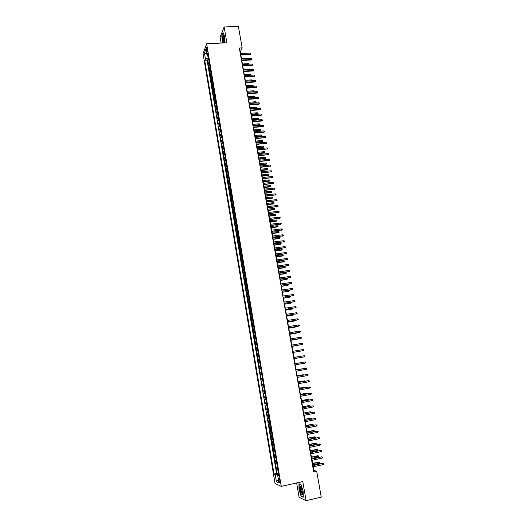 <?xml version="1.0" encoding="UTF-8"?>
<svg xmlns="http://www.w3.org/2000/svg" width="527" height="527" viewBox="0 0 527 527"><rect width="100%" height="100%" fill="white"/><g stroke="black" fill="none" stroke-linecap="round" stroke-linejoin="round"><path stroke-width="0.79" d="M279.936 480.841C279.547 479.03 279.178 478.285 278.816 478.608L278.842 480.354C279.224 482.165 279.6 482.916 279.962 482.587L279.936 480.841M296.635 482.943L299.099 497.29L306.082 500.65L321.259 497.145L316.714 471.303L313.723 470.301L313.11 466.79M203.047 53.675L275.028 483.437L281.266 486.368L206.643 43.794L203.047 53.675M206.643 43.794L226.88 42.792L224.14 26.963L220.088 37.219L221.096 43.082M209.067 61.573L208.053 63.121L207.5 59.841L208.764 59.775M209.443 63.774L208.422 65.315L209.687 65.243M208.422 65.315L208.975 68.602L209.996 67.074M210.925 72.588L209.898 74.09L209.344 70.796L210.609 70.717M211.854 78.115L210.826 79.597L210.266 76.29L211.538 76.211M212.789 83.655L211.755 85.11L211.195 81.797L212.467 81.718M213.725 89.208L212.684 90.644L212.124 87.324L213.395 87.238M214.667 94.774L213.613 96.184L213.053 92.857L214.324 92.772M215.602 100.354L214.548 101.737L213.988 98.404L215.26 98.318M216.544 105.947L215.484 107.31L214.924 103.964L216.195 103.872M217.493 111.553L216.426 112.89L215.859 109.537L217.137 109.445M218.435 117.172L217.368 118.483L216.801 115.123L218.079 115.031M219.384 122.804L218.31 124.095L217.743 120.729L219.021 120.624M220.339 128.45L219.258 129.714L218.685 126.342L219.963 126.236M221.294 134.108L220.2 135.347L219.634 131.967L220.912 131.862M222.249 139.78L221.156 140.999L220.582 137.606L221.86 137.494M223.204 145.465L222.104 146.658L221.531 143.258L222.816 143.146M224.166 151.163L223.059 152.336L222.486 148.93L223.771 148.812M225.128 156.875L224.015 158.021L223.441 154.609L224.726 154.49M226.09 162.606L224.976 163.726L224.403 160.3L225.688 160.182M227.058 168.344L225.938 169.437L225.358 166.012L226.643 165.886M228.033 174.101L226.9 175.168L226.32 171.73L227.611 171.604M229.001 179.865L227.868 180.913L227.289 177.467L228.573 177.335M229.976 185.649L228.837 186.67L228.257 183.212L229.541 183.08M230.951 191.446L229.805 192.441L229.225 188.976L230.516 188.837M231.933 197.256L230.78 198.224L230.194 194.753L231.485 194.615M232.914 203.079L231.755 204.021L231.169 200.543L232.46 200.398M233.896 208.916L232.736 209.832L232.143 206.347L233.441 206.202M234.884 214.766L233.711 215.662L233.125 212.164L234.416 212.012M235.872 220.635L234.693 221.498L234.107 217.994L235.398 217.842M236.86 226.511L235.681 227.354L235.088 223.843L236.386 223.685M237.855 232.407L236.669 233.224L236.076 229.7L237.374 229.541M238.85 238.316L237.657 239.106L237.064 235.576L238.362 235.417M239.851 244.238L238.652 245.002L238.052 241.465L239.35 241.3M240.852 250.18L239.647 250.918L239.047 247.367L240.345 247.203M241.853 256.129L240.641 256.84L240.042 253.283L241.346 253.112M242.855 262.097L241.643 262.782L241.043 259.212L242.341 259.04M243.863 268.078L242.644 268.737L242.038 265.16L243.342 264.982M244.877 274.073L243.645 274.705L243.046 271.122L244.35 270.944M245.885 280.087L244.653 280.687L244.047 277.097L245.351 276.912M246.906 286.115L245.661 286.688L245.055 283.085L246.359 282.9M247.921 292.156L246.676 292.696L246.063 289.092L247.374 288.901M248.942 298.21L247.69 298.723L247.077 295.107L248.388 294.916M249.963 304.277L248.704 304.771L248.092 301.141L249.403 300.943M250.99 310.363L249.726 310.825L249.113 307.188L250.424 306.991M252.018 316.463L250.747 316.898L250.134 313.255L251.445 313.051M253.046 322.577L251.768 322.985L251.155 319.329L252.466 319.125M254.08 328.71L252.795 329.085L252.176 325.422L253.494 325.218M255.114 334.856L253.823 335.205L253.204 331.536L254.521 331.318M256.155 341.015L254.857 341.338L254.238 337.655L255.555 337.438M257.196 347.194L255.891 347.484L255.266 343.795L256.583 343.578M258.237 353.386L256.926 353.65L256.306 349.948L257.624 349.724M259.284 359.592L257.966 359.822L257.341 356.114L258.658 355.89M259.706 362.082L258.382 362.299L259.007 366.021L260.331 365.791L259.007 366.021M260.753 368.307L259.422 368.498L260.055 372.227L261.372 371.996M261.807 374.552L260.47 374.717L261.096 378.452L262.42 378.215M262.861 380.81L261.517 380.949L262.15 384.69L263.474 384.453M263.915 387.088L262.571 387.193L263.204 390.948L264.528 390.705M264.976 393.379L263.625 393.452L264.258 397.22L265.582 396.969M266.043 399.683L264.679 399.729L265.312 403.504L266.642 403.254M267.103 406.007L265.74 406.021L266.372 409.808L267.703 409.551M268.171 412.351L266.8 412.331L267.439 416.126L268.763 415.869M269.244 418.701L267.861 418.655L268.5 422.456L269.831 422.199M270.318 425.072L268.928 424.999L269.567 428.807L270.904 428.543M271.392 431.461L269.995 431.356L270.641 435.177L271.972 434.907M272.472 437.865L271.069 437.726L271.715 441.554L273.052 441.283M273.553 444.281L272.143 444.116L272.788 447.957L274.126 447.68M274.639 450.717L273.223 450.519L273.869 454.366L275.206 454.09M275.726 457.172L274.303 456.942L274.949 460.802L276.293 460.512M276.813 463.641L275.384 463.378L276.036 467.245L277.373 466.962M240.582 53.583L240.279 51.85L242.156 47.865L239.317 48.016L313.697 471.968L316.714 471.303M206.413 50.019L207.177 52.213L207.236 49.571L206.472 47.371L206.413 50.019L207.295 49.973M278.75 475.117L277.722 475.591L278.915 476.092L207.658 53.207L206.959 55.065L208.066 55.605M277.722 475.591L278.941 482.844L276.385 481.678L275.186 474.517L274.04 474.03L204.786 60.829L205.464 59.037L204.45 53.01L205.932 48.978L206.959 55.065M207.5 59.841L207.17 60.697L276.57 473.477L278.467 473.417M277.907 470.124L276.471 469.827L277.123 473.707M277.472 467.528L276.036 467.245M276.379 461.053L274.949 460.802M275.292 454.59L273.869 454.366M274.205 448.141L272.788 447.957M273.124 441.712L271.715 441.554M272.044 435.302L270.641 435.177M270.964 428.906L269.567 428.807M269.89 422.522L268.5 422.456M268.816 416.159L267.439 416.126M267.749 409.808L266.372 409.808M266.682 403.478L265.312 403.504M265.615 397.16L264.258 397.22M264.554 390.863L263.204 390.948M263.493 384.578L262.15 384.69M262.439 378.307L261.096 378.452M261.385 372.055L260.055 372.227M257.341 356.114L258.658 355.863M256.306 349.948L257.611 349.664M255.266 343.795L256.57 343.485M254.238 337.655L255.529 337.32M253.204 331.536L254.495 331.167M252.176 325.422L253.461 325.027M251.155 319.329L252.426 318.907M250.134 313.255L251.399 312.801M249.113 307.188L250.371 306.714M248.092 301.141L249.35 300.634M247.077 295.107L248.329 294.573M246.063 289.092L247.308 288.526M245.055 283.085L246.293 282.498M244.047 277.097L245.279 276.477M243.046 271.122L244.271 270.476M242.038 265.16L243.263 264.488M241.043 259.212L242.255 258.513M240.042 253.283L241.247 252.558M239.047 247.367L240.246 246.616M238.052 241.465L239.251 240.687M237.064 235.576L238.25 234.772M236.076 229.7L237.255 228.87M235.088 223.843L236.267 222.987M234.107 217.994L235.279 217.111M233.125 212.164L234.291 211.255M232.143 206.347L233.303 205.411M231.169 200.543L232.321 199.581M230.194 194.753L231.346 193.765M229.225 188.976L230.365 187.968M228.257 183.212L229.39 182.177M227.289 177.467L228.415 176.407M226.32 171.73L227.447 170.643M225.358 166.012L226.478 164.898M224.403 160.3L225.516 159.167M223.441 154.609L224.548 153.449M222.486 148.93L223.586 147.744M221.531 143.258L222.631 142.053M220.582 137.606L221.676 136.374M219.634 131.967L220.721 130.709M218.685 126.342L219.766 125.057M217.743 120.729L218.817 119.418M216.801 115.123L217.868 113.799M215.859 109.537L216.926 108.187M214.924 103.964L215.978 102.587M213.988 98.404L215.042 97.008M213.053 92.857L214.1 91.434M212.124 87.324L213.165 85.875M211.195 81.797L212.229 80.328M210.266 76.29L211.301 74.801M209.344 70.796L210.365 69.281M207.737 55.447L208.145 57.871L205.464 59.037M224.14 26.963L238.369 26.35L242.156 47.865M306.082 500.65L302.781 481.573L281.266 486.368M312.873 465.44L311.971 460.302M311.734 458.964L310.831 453.826M310.601 452.502L309.698 447.364M309.468 446.053L308.572 440.921M308.341 439.63L307.439 434.498M307.215 433.214L306.319 428.089M306.095 426.817L305.192 421.692M304.975 420.441L304.072 415.316M303.855 414.077L302.959 408.952M302.742 407.727L301.846 402.608M301.628 401.396L300.733 396.278M300.522 395.079L299.626 389.967M299.415 388.774L298.519 383.669M298.315 382.49L297.419 377.385M297.215 376.225L296.319 371.12M296.115 369.967L295.219 364.868M295.021 363.735L294.125 358.637M293.928 357.51L293.038 352.418M292.841 351.298L291.951 346.226M291.754 345.099L290.864 340.047M290.667 338.914L289.784 333.887M289.58 332.741L288.704 327.735M288.5 326.588L287.63 321.602M287.426 320.449L286.556 315.489M286.352 314.323L285.482 309.382M285.278 308.209L284.415 303.295M284.205 302.116L283.348 297.221M283.137 296.036L282.288 291.167M282.077 289.975L281.227 285.127M281.016 283.928L280.166 279.099M279.956 277.894L279.112 273.085M278.895 271.873L278.058 267.084M277.848 265.865L277.011 261.102M276.794 259.877L275.964 255.134M275.746 253.902L274.916 249.179M274.699 247.94L273.875 243.237M273.651 241.992L272.834 237.315M272.611 236.063L271.794 231.399M271.576 230.141L270.759 225.503M270.535 224.238L269.725 219.621M269.508 218.349L268.698 213.751M268.474 212.48L267.67 207.901M267.446 206.617L266.642 202.058M266.418 200.767L265.621 196.235M265.397 194.937L264.6 190.425M264.376 189.121L263.586 184.628M263.355 183.317L262.571 178.844M262.341 177.527L261.557 173.073M261.326 171.749L260.549 167.316M260.312 165.985L259.541 161.572M259.304 160.241L258.533 155.847M258.296 154.503L257.532 150.129M257.295 148.785L256.53 144.431M256.293 143.074L255.529 138.739M255.292 137.382L254.534 133.067M254.297 131.704L253.54 127.409M253.303 126.039L252.552 121.757M252.308 120.387L251.563 116.124M251.32 114.741L250.575 110.505M250.332 109.115L249.594 104.899M249.35 103.503L248.612 99.307M248.362 97.903L247.631 93.72M247.387 92.317L246.656 88.154M246.405 86.744L245.681 82.601M245.43 81.184L244.706 77.061M244.456 75.638L243.737 71.534M243.487 70.104L242.769 66.013M242.519 64.584L241.801 60.513M241.55 59.077L240.839 55.025M278.592 474.195L278.447 475.255M207.17 60.697L204.786 60.829M276.57 473.477L274.04 474.03M275.186 474.517L278.276 474.267M206.742 53.78L204.45 53.01M276.385 481.678L278.388 479.537M224.825 42.898L224.542 36.159L223.013 32.437L221.788 35.507L222.401 43.016M303.209 497.244L303.17 491.375L301.022 484.576L298.954 483.707L299.007 489.517L301.115 496.256L303.209 497.244M301.49 496.171L301.115 496.256M240.549 55.039L250.167 54.518L250.404 54.05L240.47 54.584M250.233 53.062L251.043 53.892L250.404 54.05L250.233 53.062L240.292 53.596M251.043 53.892L250.167 54.518M247.723 58.734L247.637 58.227L241.458 58.569M247.637 58.227L248.375 58.695M223.922 42.944L224.133 37.43L223.329 35.296C222.506 35.572 222.295 37.463 222.697 40.968L223.356 42.97M223.85 36.211L223.382 40.52L224.192 42.14M222.585 43.01L221.946 35.619L223.112 32.687M301.161 487.001L300.364 486.138C299.422 487.376 299.711 489.932 301.213 493.812C301.984 495.084 302.452 494.965 302.603 493.456L301.161 487.001M301.213 487.086L300.812 487.271C300.509 488.825 300.818 490.69 301.754 492.864L302.61 493.417M303.209 496.981L301.233 496.052L299.184 489.517L299.138 483.891L301.062 484.702M241.511 60.533L251.142 59.986L251.379 59.525L241.432 60.085M251.201 58.537L252.018 59.367L251.379 59.525L251.201 58.537L241.261 59.09M252.018 59.367L251.142 59.986M242.479 66.033L252.11 65.467L252.354 65.012L242.4 65.592M252.176 64.024L252.894 64.301L252.993 64.854L252.354 65.012L252.176 64.024L242.229 64.604M252.993 64.854L252.11 65.467M243.448 71.547L253.085 70.967L253.329 70.513L243.369 71.119M253.151 69.524L253.968 70.348L253.329 70.513L253.151 69.524L243.197 70.124M253.968 70.348L253.085 70.967M244.416 77.08L254.067 76.474L254.31 76.033L244.344 76.652M254.133 75.038L254.851 75.308L254.949 75.862L254.31 76.033L254.133 75.038L244.166 75.657M254.949 75.862L254.067 76.474M248.698 64.228L248.586 63.622L242.413 63.984M248.586 63.622L249.343 64.189M249.666 69.735L249.548 69.037L243.362 69.406M249.548 69.037L250.318 69.696M250.648 75.256L250.503 74.459L244.317 74.841M250.503 74.459L251.3 75.216M251.623 80.789L251.465 79.887L245.272 80.288M251.465 79.887L252.169 80.157L252.242 80.75M245.384 82.62L255.048 81.995L255.292 81.56L245.312 82.205M255.114 80.565L255.832 80.835L255.931 81.389L255.292 81.56L255.114 80.565L245.141 81.204M255.931 81.389L255.048 81.995M252.426 85.334L253.138 85.598L253.23 86.145L252.604 86.316L252.426 85.334L246.228 85.743M252.604 86.316L246.405 86.731M246.359 88.174L256.03 87.528L256.274 87.1L246.293 87.765M256.096 86.099L256.912 86.922L256.274 87.1L256.096 86.099L246.116 86.764M256.912 86.922L256.03 87.528M253.5 91.896L253.395 90.796L247.189 91.217M253.395 90.796L254.198 91.606L253.566 91.777L247.367 92.205M247.341 93.74L257.011 93.075L257.262 92.653L247.268 93.345M257.084 91.652L257.802 91.915L257.901 92.475L257.262 92.653L257.084 91.652L247.091 92.337M257.901 92.475L257.011 93.075M254.403 97.475L254.363 96.27L248.151 96.704M254.363 96.27L255.167 97.073L254.534 97.251L248.329 97.693M255.167 97.073L254.712 97.455M248.316 99.326L257.999 98.635L258.25 98.22L248.25 98.931M258.072 97.218L258.889 98.035L258.25 98.22L258.072 97.218L248.072 97.923M258.889 98.035L257.999 98.635M255.305 103.068L255.332 101.751L249.119 102.205M255.332 101.751L256.043 102.007L256.135 102.554L255.503 102.739L249.291 103.193M256.135 102.554L255.424 103.061M249.297 104.919L258.988 104.208L259.244 103.799L249.231 104.537M259.06 102.798L259.883 103.615L259.244 103.799L259.06 102.798L249.054 103.529M259.883 103.615L258.988 104.208M256.306 107.251L257.11 108.055L256.234 108.634L256.306 107.251L250.088 107.712M257.11 108.055L250.259 108.707M256.234 108.634L250.325 109.076M250.285 110.525L259.982 109.794L260.233 109.392L250.22 110.15M260.055 108.384L260.773 108.641L260.872 109.201L260.233 109.392L260.055 108.384L250.042 109.142M260.872 109.201L259.982 109.794M257.275 112.758L258.085 113.562L257.209 114.135L257.275 112.758L251.056 113.239M258.085 113.562L251.227 114.234M257.209 114.135L251.293 114.596M251.267 116.151L260.977 115.393L261.227 114.998L251.208 115.782M261.049 113.99L261.873 114.807L261.227 114.998L261.049 113.99L251.03 114.767M261.873 114.807L260.977 115.393M258.256 118.279L259.06 119.082L258.184 119.655L258.256 118.279L252.025 118.773M259.06 119.082L252.202 119.774M258.184 119.655L252.262 120.123M252.262 121.783L261.972 121.006L262.229 120.624L252.196 121.421M262.051 119.609L262.868 120.419L262.229 120.624L262.051 119.609L252.018 120.406M262.868 120.419L261.972 121.006M259.231 123.819L260.042 124.616L259.159 125.189L259.231 123.819L253 124.326M260.042 124.616L253.177 125.321M259.159 125.189L253.237 125.67M253.25 127.429L262.973 126.632L263.23 126.256L253.191 127.079M263.052 125.242L263.77 125.485L263.869 126.052L263.23 126.256L263.052 125.242L253.006 126.058M263.869 126.052L262.973 126.632M260.213 129.365L261.023 130.162L260.14 130.729L260.213 129.365L253.974 129.886M261.023 130.162L254.152 130.887M260.14 130.729L254.212 131.23M254.245 133.094L263.974 132.27L264.231 131.902L254.185 132.751M264.053 130.88L264.87 131.691L264.231 131.902L264.053 130.88L254.001 131.73M264.87 131.691L263.974 132.27M261.201 134.925L262.005 135.722L261.122 136.289L261.201 134.925L254.956 135.459M262.005 135.722L255.134 136.467M261.122 136.289L255.193 136.796M255.239 138.766L265.239 137.56L255.18 138.43M265.055 136.539L265.779 136.783L265.878 137.349L265.239 137.56L265.055 136.539L255.002 137.409M265.878 137.349L264.976 137.922M262.183 140.505L262.993 141.295L262.11 141.855L262.183 140.505L255.938 141.052M262.993 141.295L256.115 142.059M262.11 141.855L256.168 142.382M256.234 144.457L266.247 143.232L256.181 144.128M266.063 142.211L266.781 142.455L266.886 143.021L266.247 143.232L266.063 142.211L255.997 143.1M266.886 143.021L265.983 143.588M263.171 146.091L263.882 146.322L263.981 146.881L263.092 147.441L263.171 146.091L256.919 146.651M263.981 146.881L257.097 147.659M263.092 147.441L257.15 147.975M257.235 150.155L267.255 148.924L257.183 149.839M267.07 147.896L267.795 148.133L267.894 148.7L267.255 148.924L267.07 147.896L256.998 148.812M267.894 148.7L266.991 149.266M264.165 151.69L264.877 151.921L264.976 152.481L264.086 153.034L264.165 151.69L257.907 152.263M264.976 152.481L258.085 153.278M264.086 153.034L258.138 153.588M258.237 155.873L268.269 154.622L258.184 155.564M268.085 153.594L268.803 153.831L268.908 154.398L268.269 154.622L268.085 153.594L258.006 154.53M268.908 154.398L267.999 154.958M265.153 157.303L265.865 157.533L265.964 158.093L265.074 158.64L265.153 157.303L258.895 157.896M265.964 158.093L259.073 158.91M265.074 158.64L259.126 159.207M259.244 161.605L269.284 160.333L259.192 161.302M269.099 159.306L269.817 159.536L269.923 160.109L269.284 160.333L269.099 159.306L259.014 160.267M269.923 160.109L269.014 160.663M266.148 162.929L266.965 163.719L266.069 164.266L266.148 162.929L259.883 163.535M266.965 163.719L260.061 164.556M266.069 164.266L260.114 164.846M260.252 167.342L270.298 166.064L260.2 167.052M270.114 165.03L270.838 165.261L270.937 165.834L270.298 166.064L270.114 165.03L260.022 166.018M270.937 165.834L270.028 166.387M267.149 168.574L267.861 168.798L267.96 169.358L267.064 169.898L267.149 168.574L260.878 169.193M267.96 169.358L261.056 170.208M267.064 169.898L261.102 170.491M261.26 173.1L271.319 171.809L261.214 172.816M271.135 170.774L271.86 170.998L271.958 171.571L271.319 171.809L271.135 170.774L261.03 171.782M271.958 171.571L271.043 172.118M268.151 174.226L268.862 174.444L268.961 175.01L268.065 175.55L268.151 174.226L261.873 174.859M268.961 175.01L262.051 175.88M268.065 175.55L262.097 176.156M262.275 178.87L272.34 177.559L262.229 178.6M272.156 176.525L272.881 176.749L272.979 177.322L272.34 177.559L272.156 176.525L262.044 177.559M272.979 177.322L272.064 177.869M269.152 179.891L269.864 180.109L269.962 180.675L269.066 181.209L269.152 179.891L262.868 180.544M269.962 180.675L263.045 181.565M269.066 181.209L263.092 181.828M263.289 184.654L273.368 183.33L263.243 184.391M273.184 182.289L273.902 182.513L274.007 183.086L273.368 183.33L273.184 182.289L263.059 183.35M274.007 183.086L273.091 183.627M270.153 185.57L270.865 185.787L270.97 186.354L270.068 186.887L270.153 185.57L263.869 186.235M270.97 186.354L264.047 187.263M270.068 186.887L264.093 187.52M264.31 190.458L274.396 189.114L264.264 190.201M274.205 188.073L274.929 188.291L275.035 188.87L274.396 189.114L274.205 188.073L264.08 189.153M275.035 188.87L274.112 189.404M271.161 191.268L271.873 191.479L271.978 192.045L271.076 192.572L271.161 191.268L264.87 191.947M271.978 192.045L265.048 192.974M271.076 192.572L265.094 193.225M265.325 196.268L275.423 194.911L265.285 196.018M275.239 193.864L275.957 194.081L276.062 194.661L275.423 194.911L275.239 193.864L265.101 194.97M276.062 194.661L275.14 195.194M272.169 196.973L272.887 197.184L272.986 197.757L272.084 198.277L272.169 196.973L265.871 197.665M272.986 197.757L266.056 198.699M272.084 198.277L266.095 198.936M266.352 202.091L276.451 200.721L266.306 201.854M276.267 199.674L276.991 199.885L277.097 200.464L276.451 200.721L276.267 199.674L266.122 200.8M277.097 200.464L276.174 200.998M273.184 202.697L273.895 202.902L274 203.475L273.091 203.995L273.184 202.697L266.879 203.402M274 203.475L267.064 204.436M273.091 203.995L267.103 204.667M267.373 207.934L277.492 206.544L267.334 207.704M277.301 205.497L278.025 205.708L278.131 206.288L277.492 206.544L277.301 205.497L267.149 206.65M278.131 206.288L277.202 206.815M274.198 208.428L274.91 208.633L275.015 209.206L274.106 209.72L274.198 208.428L267.887 209.153M275.015 209.206L268.072 210.187M274.106 209.72L268.111 210.411M268.401 213.791L278.526 212.388L268.362 213.567M278.342 211.334L279.06 211.538L279.165 212.124L278.526 212.388L278.342 211.334L268.177 212.513M279.165 212.124L278.243 212.644M275.213 214.179L275.931 214.377L276.029 214.95L275.12 215.464L275.213 214.179L268.902 214.917M276.029 214.95L269.086 215.951M275.12 215.464L269.119 216.169M269.429 219.66L279.567 218.237L269.396 219.443M279.376 217.183L280.1 217.387L280.206 217.974L279.567 218.237L279.376 217.183L269.205 218.389M280.206 217.974L279.277 218.488M276.234 219.937L276.945 220.134L277.05 220.714L276.135 221.221L276.234 219.937L269.916 220.694M277.05 220.714L270.101 221.735M276.135 221.221L270.134 221.939M270.463 225.543L280.608 224.107L270.43 225.339M280.417 223.046L281.141 223.25L281.247 223.837L280.608 224.107L280.417 223.046L270.239 224.278M281.247 223.837L280.318 224.35M277.255 225.714L277.966 225.912L278.072 226.485L277.156 226.992L277.255 225.714L270.931 226.485M278.072 226.485L271.115 227.526M277.156 226.992L271.148 227.723M271.497 231.439L281.649 229.989L271.464 231.241M281.464 228.929L282.189 229.126L282.294 229.713L281.649 229.989L281.464 228.929L271.28 230.18M282.294 229.713L281.359 230.22M278.276 231.505L278.994 231.696L279.093 232.275L278.177 232.776L278.276 231.505L271.952 232.288M279.093 232.275L272.136 233.336M278.177 232.776L272.169 233.52M272.538 237.348L282.696 235.885L272.505 237.163M282.512 234.825L283.236 235.016L283.342 235.602L282.696 235.885L282.512 234.825L272.314 236.096M283.342 235.602L282.406 236.109M279.303 237.308L280.021 237.493L280.12 238.079L279.205 238.573L279.303 237.308L272.973 238.105M280.12 238.079L273.157 239.153M279.205 238.573L273.19 239.33M273.572 243.276L283.75 241.794L273.546 243.099M283.559 240.727L284.284 240.918L284.389 241.511L283.75 241.794L283.559 240.727L273.355 242.031M284.389 241.511L283.454 242.012M280.331 243.125L281.049 243.309L281.148 243.889L280.232 244.383L280.331 243.125L273.994 243.935M281.148 243.889L274.178 244.989M280.232 244.383L274.211 245.16M274.62 249.218L284.804 247.716L274.587 249.047M284.613 246.649L285.338 246.84L285.443 247.433L284.804 247.716L284.613 246.649L274.402 247.98M285.443 247.433L284.501 247.927M281.365 248.955L282.077 249.139L282.182 249.719L281.26 250.206L281.365 248.955L275.022 249.785M282.182 249.719L275.206 250.839M281.26 250.206L275.232 250.997M275.661 255.173L285.858 253.658L275.634 255.015M285.667 252.591L286.392 252.769L286.497 253.368L285.858 253.658L285.667 252.591L275.443 253.942M286.497 253.368L285.555 253.856M282.4 254.798L283.111 254.982L283.216 255.562L282.294 256.05L282.4 254.798L276.049 255.641M283.216 255.562L276.234 256.702M282.294 256.05L276.26 256.853M276.708 261.142L286.912 259.613L276.682 260.99M286.721 258.54L287.446 258.717L287.558 259.317L286.912 259.613L286.721 258.54L276.497 259.916M287.558 259.317L286.609 259.804M283.434 260.661L284.152 260.839L284.251 261.425L283.328 261.899L283.434 260.661L277.083 261.517M284.251 261.425L277.268 262.578M283.328 261.899L277.294 262.723M277.762 267.123L287.973 265.582L277.736 266.985M287.782 264.501L288.506 264.679L288.612 265.279L287.973 265.582L287.782 264.501L277.545 265.904M288.612 265.279L287.67 265.766M284.475 266.53L285.186 266.708L285.291 267.294L284.369 267.769L284.475 266.53L278.118 267.406M285.291 267.294L278.302 268.467M284.369 267.769L278.322 268.605M278.809 273.124L289.033 271.563L278.79 272.993M288.842 270.483L289.573 270.661L289.679 271.253L289.033 271.563L288.842 270.483L278.599 271.912M289.679 271.253L288.73 271.734M285.515 272.419L286.233 272.591L286.332 273.177L285.403 273.651L285.515 272.419L279.152 273.309M286.332 273.177L279.336 274.376M285.403 273.651L279.363 274.501M279.87 279.139L290.1 277.558L279.844 279.02M289.909 276.477L290.634 276.649L290.739 277.248L290.1 277.558L289.909 276.477L279.653 277.933M290.739 277.248L289.791 277.729M286.556 278.322L287.274 278.487L287.38 279.079L286.451 279.547L286.556 278.322L280.186 279.224M287.38 279.079L280.377 280.292M286.451 279.547L280.397 280.41M280.924 285.166L291.167 283.572L280.904 285.054M290.976 282.485L291.701 282.656L291.813 283.256L291.167 283.572L290.976 282.485L280.713 283.967M291.813 283.256L290.858 283.73M287.604 284.237L288.322 284.402L288.427 284.995L287.492 285.456L287.604 284.237L281.234 285.16M288.427 284.995L281.418 286.227M287.492 285.456L281.438 286.332M281.985 291.214L292.241 289.6L281.965 291.108M292.044 288.513L292.775 288.677L292.88 289.277L292.241 289.6L292.044 288.513L281.774 290.021M282.479 292.274L288.842 291.233L282.459 292.175M288.822 290.206L289.475 290.917L288.842 291.233L288.664 290.225M283.045 297.268L293.308 295.64L283.032 297.175M293.117 294.553L293.849 294.712L293.954 295.318L293.308 295.64L293.117 294.553L282.841 296.082M283.526 298.229L289.89 297.182L283.506 298.137M290.146 296.207L290.529 296.866L289.89 297.182L289.731 296.273M284.112 303.341L294.389 301.694L284.099 303.262M294.191 300.607L294.922 300.765L295.028 301.372L294.389 301.694L294.191 300.607L283.908 302.162M284.573 304.198L290.944 303.144L284.56 304.119M291.477 302.221L291.583 302.821L290.944 303.144L290.799 302.327M285.179 309.428L295.463 307.768L285.166 309.356M295.272 306.674L295.996 306.826L296.108 307.439L295.463 307.768L295.272 306.674L284.975 308.255M285.621 310.179L292.004 309.118L285.608 310.107M292.551 308.295L292.637 308.789L292.004 309.118L291.872 308.394M286.253 315.535L296.543 313.855L286.24 315.469M296.352 312.755L297.083 312.906L297.188 313.519L296.543 313.855L296.352 312.755L286.049 314.369M286.675 316.174L293.065 315.106L286.662 316.114M293.625 314.375L293.065 315.106L292.953 314.481M287.327 321.654L297.63 319.955L287.314 321.595M297.432 318.855L298.163 319.006L298.269 319.612L297.63 319.955L297.432 318.855L287.123 320.495M287.729 322.188L294.125 321.114L287.722 322.135M294.705 320.475L294.125 321.114L294.033 320.581M288.401 327.787L298.717 326.075L288.394 327.741M298.519 324.968L299.25 325.113L299.356 325.726L298.717 326.075L298.519 324.968L288.203 326.635M288.789 328.216L295.186 327.135L288.783 328.169M295.785 326.588L295.186 327.135L295.113 326.7M289.481 333.934L299.804 332.201L289.475 333.901M299.606 331.101L300.337 331.239L300.449 331.852L299.804 332.201L299.606 331.101L289.283 332.787M289.85 334.256L296.253 333.169L289.843 334.223M296.872 332.721L296.253 333.169L296.194 332.833M290.561 340.099L300.897 338.354L290.561 340.073M300.7 337.24L301.431 337.379L301.536 337.998L300.897 338.354L300.7 337.24L290.364 338.96M290.911 340.31L297.327 339.217L290.904 340.284M297.959 338.868L297.281 338.98M291.648 346.279L301.991 344.513L291.642 346.265M301.793 343.4L302.524 343.538L302.636 344.151L301.991 344.513L301.793 343.4L291.451 345.145M291.978 346.377L298.401 345.277L291.971 346.364M298.769 345.073L298.374 345.139M302.893 349.579L303.618 349.711L303.73 350.323L303.091 350.692L292.735 352.471L303.091 350.692L302.893 349.579L292.538 351.351M304.184 356.884L304.83 356.515L304.718 355.896L303.987 355.765L304.184 356.884L293.822 358.689M303.657 355.817L293.625 357.563L303.657 355.817M300.034 356.404L293.921 357.464L300.034 356.404M305.291 363.09L305.93 362.714L305.825 362.095L305.093 361.97L305.291 363.09L294.916 364.921M304.758 362.016L294.718 363.788L304.758 362.016M301.464 362.596L294.995 363.577M301.852 362.53L294.995 363.59M306.398 369.315L307.037 368.933L306.925 368.314L306.194 368.195L306.398 369.315L296.016 371.173M295.818 370.046L306.194 368.195L295.812 370.026M302.564 368.821L296.069 369.704M303.242 368.696L296.075 369.73M307.505 375.553L308.143 375.171L308.038 374.545L307.307 374.427L307.505 375.553L297.116 377.444M296.918 376.311L307.307 374.427L296.912 376.278M303.664 375.053L303.275 374.737L297.149 375.85M304.342 374.928L297.156 375.883M308.611 381.811L309.257 381.423L309.145 380.797L308.414 380.678L308.611 381.811L298.216 383.722M298.018 382.595L308.414 380.678L298.012 382.549M304.771 381.304L304.362 380.883L298.229 382.003M305.449 381.179L304.692 380.863L298.236 382.049M309.731 388.076L310.37 387.688L310.258 387.062L309.527 386.95L309.731 388.076L299.323 390.026M299.125 388.886L309.527 386.95L299.112 388.834M305.877 387.576L305.449 387.035L299.31 388.182M306.556 387.444L305.779 387.029L299.323 388.234M310.844 394.367L311.49 393.965L311.378 393.34L310.64 393.234L310.844 394.367L300.43 396.337M300.232 395.197L310.64 393.234L300.219 395.138M306.991 393.853L306.543 393.208L300.397 394.367M307.669 393.728L306.872 393.208L300.41 394.427M311.964 400.665L312.61 400.263L312.491 399.637L311.76 399.532L311.964 400.665L301.543 402.668M301.339 401.528L311.76 399.532L301.325 401.449M308.104 400.151L307.636 399.394L301.49 400.573M308.782 400.026L308.69 399.506L307.972 399.407L301.497 400.645M313.084 406.982L313.73 406.58L313.618 405.948L312.886 405.849L313.084 406.982L302.656 409.011M302.452 407.872L312.886 405.849L302.439 407.786M309.217 406.469L308.73 405.599L302.577 406.791M309.902 406.337L309.79 405.718L309.066 405.619L302.59 406.87M314.211 413.32L314.856 412.904L314.738 412.272L314.006 412.18L314.211 413.32L303.769 415.375M303.572 414.229L314.006 412.18L303.552 414.136M310.337 412.799L309.83 411.811L303.671 413.023M310.759 412.713L310.89 411.936L310.172 411.844L303.69 413.115M315.337 419.67L315.983 419.248L315.871 418.616L315.133 418.524L315.337 419.67L304.889 421.758M304.685 420.605L315.133 418.524L304.672 420.5M311.464 419.143L310.93 418.049L304.771 419.275M311.622 419.11L312.109 418.8L311.997 418.174L311.273 418.089L304.79 419.373M305.812 426.995L315.91 424.834L316.997 424.973L316.266 424.887L316.47 426.033L306.009 428.148M315.91 424.834L305.792 426.877M316.997 424.973L317.109 425.612L316.47 426.033M312.037 424.294L313.104 424.433L313.216 425.058L312.577 425.473L312.037 424.294L305.871 425.539M313.104 424.433L305.891 425.651M312.577 425.473L306.088 426.784M306.931 433.405L317.043 431.205L318.13 431.349L317.399 431.264L317.603 432.417L307.136 434.558M317.043 431.205L306.912 433.28M318.13 431.349L318.242 431.988L317.603 432.417M313.143 430.559L314.211 430.697L314.323 431.33L313.69 431.745L313.143 430.559L306.971 431.817M314.211 430.697L306.991 431.942M313.69 431.745L307.195 433.075M308.058 439.828L318.176 437.594L319.27 437.739L318.532 437.66L318.736 438.813L308.262 440.987M318.176 437.594L308.038 439.689M319.27 437.739L319.382 438.385L318.736 438.813M309.191 446.27L319.309 443.991L320.409 444.149L319.672 444.07L319.876 445.229L309.395 447.43M319.309 443.991L309.165 446.119M320.409 444.149L320.521 444.788L319.876 445.229M310.324 452.726L320.449 450.407L321.549 450.572L320.811 450.499L321.022 451.659L310.528 453.892M320.449 450.407L310.298 452.568M321.549 450.572L321.661 451.217L321.022 451.659M311.457 459.201L321.595 456.843L322.695 457.014L321.957 456.942L322.162 458.101L311.661 460.367M321.595 456.843L311.431 459.03M322.695 457.014L322.807 457.66L322.162 458.101M312.597 465.69L322.735 463.292L323.841 463.47L323.104 463.404L323.315 464.57L312.801 466.863M322.735 463.292L312.564 465.506M323.841 463.47L323.953 464.116L323.315 464.57M314.257 436.837L315.324 436.988L315.436 437.614L314.803 438.036L314.257 436.837L308.078 438.115M315.324 436.988L308.097 438.247M314.803 438.036L308.302 439.386M315.37 443.135L316.444 443.286L316.556 443.918L315.917 444.347L315.37 443.135L309.184 444.426M316.444 443.286L309.211 444.571M315.917 444.347L309.408 445.71M316.483 449.445L317.557 449.603L317.669 450.236L317.037 450.671L316.483 449.445L310.298 450.756M317.557 449.603L310.324 450.908M317.037 450.671L310.522 452.047M317.603 455.769L318.677 455.934L318.789 456.566L318.156 457.008L317.603 455.769L311.411 457.1M318.677 455.934L311.437 457.265M318.156 457.008L311.641 458.404M318.723 462.113L319.803 462.284L319.915 462.917L319.283 463.365L318.723 462.113L312.524 463.457M319.803 462.284L312.557 463.635M319.283 463.365L312.755 464.781M208.784 64.386L208.415 62.193M277.077 470.071L276.642 467.475M275.983 463.595L275.549 461.013M274.896 457.14L274.462 454.564M273.816 450.697L273.381 448.128M272.736 444.274L272.301 441.712M271.655 437.865L271.221 435.309M270.575 431.475L270.147 428.919M269.508 425.098L269.073 422.555M268.434 418.741L268.006 416.198M267.367 412.397L266.939 409.861M266.3 406.067L265.878 403.537M265.239 399.756L264.817 397.233M264.179 393.458L263.757 390.942M263.125 387.18L262.696 384.67M262.064 380.916L261.649 378.412M261.017 374.664L260.595 372.167M259.963 368.432L259.547 365.942M258.922 362.214L258.5 359.73M257.874 356.008L257.459 353.531M256.833 349.823L256.418 347.352M255.793 343.65L255.378 341.186M254.758 337.491L254.343 335.034M253.724 331.351L253.309 328.901M252.69 325.225L252.281 322.781M251.662 319.118L251.254 316.674M250.641 313.018L250.226 310.587M249.614 306.938L249.205 304.507M248.592 300.871L248.184 298.447M247.578 294.824L247.17 292.406M246.557 288.783L246.155 286.372M245.542 282.762L245.141 280.357M244.535 276.754L244.133 274.356M243.527 270.766L243.125 268.368M242.519 264.785L242.117 262.4M241.518 258.823L241.116 256.445M240.516 252.874L240.114 250.503M239.515 246.939L239.113 244.574M238.52 241.023L238.118 238.659M237.525 235.114L237.13 232.756M236.531 229.225L236.136 226.873M235.543 223.349L235.147 221.004M234.555 217.486L234.166 215.148M233.573 211.637L233.178 209.305M232.591 205.807L232.196 203.475M231.61 199.983L231.221 197.658M230.635 194.18L230.24 191.861M229.66 188.383L229.271 186.071M228.685 182.605L228.296 180.3M227.717 176.841L227.328 174.542M226.748 171.091L226.36 168.798M225.78 165.353L225.398 163.067M224.818 159.635L224.436 157.349M223.856 153.924L223.474 151.644M222.901 148.225L222.513 145.953M221.939 142.547L221.557 140.274M220.984 136.875L220.609 134.609M220.036 131.223L219.654 128.963M219.087 125.578L218.705 123.325M218.138 119.952L217.756 117.699M217.19 114.333L216.814 112.093M216.248 108.733L215.872 106.494M215.306 103.14L214.93 100.914M214.37 97.567L213.995 95.341M213.435 92.008L213.06 89.781M212.5 86.454L212.124 84.241M211.571 80.921L211.195 78.707M210.635 75.394L210.266 73.187M209.713 69.887L209.338 67.687M207.348 51.198L206.617 51.238M223.83 36.165L223.329 35.296M223.883 36.33L223.553 36.35M301.108 487.053L300.364 486.138M301.253 487.172L300.812 487.271"/></g></svg>
